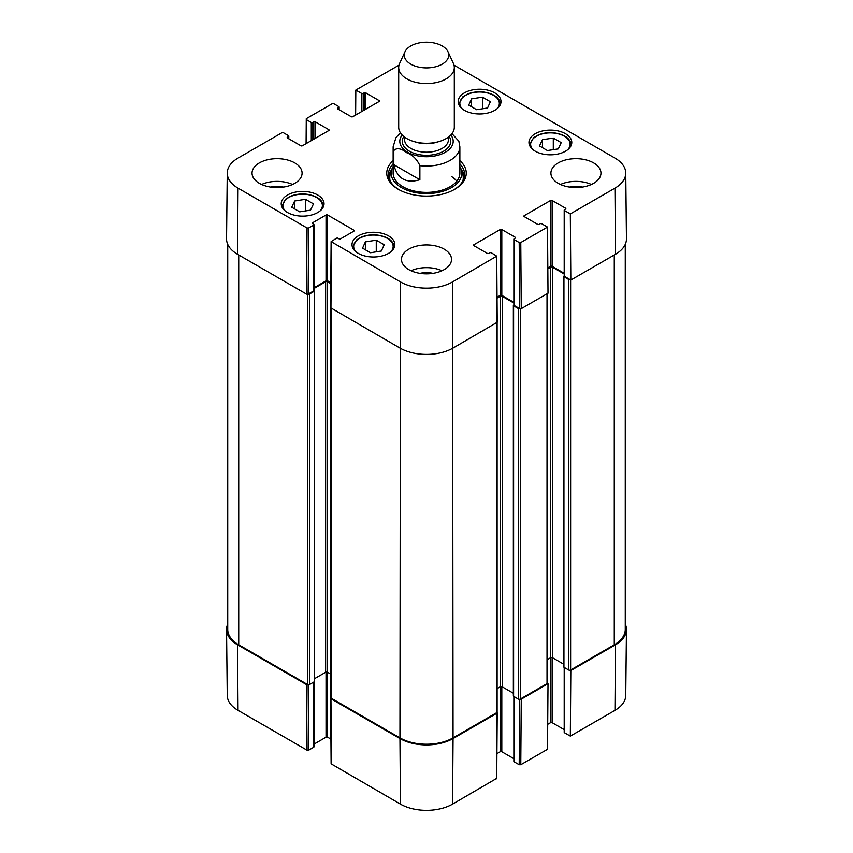 <?xml version="1.0" encoding="UTF-8"?>
<svg xmlns="http://www.w3.org/2000/svg" width="853" height="853" viewBox="0 0 853 853"><rect width="100%" height="100%" fill="white"/><g stroke="black" fill="none" stroke-linecap="round" stroke-linejoin="round"><path stroke-width="1.28" d="M570.145 670.181L570.828 670.565L570.326 736.118L614.96 710.357A36.839 21.272 0 0 0 625.75 695.451L626.454 629.61A37.543 21.677 180 0 1 615.461 644.793L570.828 670.565M625.27 624.087A37.543 21.677 180 0 1 626.454 629.61M308.008 684.703L306.558 684.639L237.539 644.793A37.543 21.677 180 0 1 226.546 629.61A37.543 21.677 180 0 1 227.73 624.087M497 712.415L496.894 713.247L453.05 738.57A37.543 21.677 180 0 1 399.95 738.57L330.943 698.724L330.836 697.882M519.701 699.268L519.2 764.725L520.778 764.725L547.519 749.286L548.01 683.733L521.268 699.172L519.829 699.236M548.01 683.733L547.338 683.349M519.2 764.725L514.199 761.836L514.199 696.677M513.869 696.485L513.869 761.388A1.109 0.64 0 0 0 514.199 761.836M513.869 758.701L501.809 751.738L501.809 686.644M513.357 693.244L502.204 686.804A1.386 0.8 0 0 0 500.231 686.804L500.231 751.738A1.109 0.64 180 0 1 501.809 751.738M500.231 751.738L496.904 753.657M330.612 698.266L331.113 763.83L400.452 804.123A36.839 21.272 0 0 0 452.548 804.123L496.723 778.352L497.214 712.799M330.921 739.125L327.595 737.205L327.595 672.271A1.386 0.8 0 0 0 325.633 672.271L314.469 678.711M326.027 672.111L326.027 737.205A1.109 0.64 180 0 1 327.595 737.205M326.027 737.205L313.968 744.168M313.637 682.144L313.637 747.303A1.109 0.64 0 0 0 313.968 746.855L313.968 681.963M313.637 747.303L308.626 750.203L308.136 684.735M226.546 629.61L227.25 695.451A36.839 21.272 0 0 0 238.04 710.357L307.059 750.203L308.626 750.203M570.326 736.118L564.526 732.78L564.526 667.611M564.206 667.43L564.206 732.322A1.109 0.64 0 0 0 564.526 732.78M564.206 729.635L552.147 722.672L552.147 657.578M563.694 664.178L552.541 657.738A1.386 0.8 0 0 0 550.569 657.738L550.569 722.672A1.109 0.64 180 0 1 552.147 722.672M550.569 722.672L547.701 724.325M419.879 179.738C405.985 183.726 397.295 178.703 393.798 164.682L393.798 150.597C396.688 147.558 401.027 148.273 406.838 152.762C412.649 154.979 416.989 159.276 419.879 165.663L419.879 179.738L393.798 164.682M419.879 165.663A33.363 19.267 180 0 0 459.863 146.78L458.85 141.193L451.973 133.665M442.227 45.977A22.242 12.848 180 0 1 447.996 51.745A22.242 12.848 180 0 1 426.5 67.899A22.242 12.848 180 0 1 405.004 51.745A22.242 12.848 180 0 1 420.721 42.65A22.242 12.848 180 0 1 442.227 45.977M447.996 51.745L453.369 63.399A27.808 16.058 180 0 1 454.308 67.526A27.808 16.058 180 0 1 426.5 83.583A27.808 16.058 180 0 1 398.692 67.526A27.808 16.058 180 0 1 399.63 63.399L405.004 51.745M454.308 67.526L454.308 127.225A27.808 16.058 180 0 1 426.5 143.283A27.808 16.058 180 0 1 398.692 127.225L398.692 67.526M376.258 240.183L384.191 244.758L381.366 251.027L370.479 252.733L362.546 248.159L365.372 241.889L376.258 240.183L376.258 251.827M542.444 139.689L553.298 138.058L561.231 142.632L558.278 148.923L547.423 150.554L539.491 145.98L542.444 139.689L542.444 147.686M535.236 151.205A21.41 12.358 180 0 1 528.967 142.462A21.41 12.358 180 0 1 550.377 130.104A21.41 12.358 180 0 1 571.787 142.462A21.41 12.358 180 0 1 558.566 153.881A21.41 12.358 180 0 1 535.236 151.205M306.088 143.645L306.27 118.684L333.011 103.245L338.801 106.593A1.109 0.64 180 0 1 338.801 107.499L338.801 109.547M306.27 119.591L311.281 122.491L311.281 140.649M312.848 139.743L312.848 122.491A1.109 0.64 180 0 1 311.281 122.491M312.848 122.491L313.829 121.915L313.829 139.178M315.407 138.261L315.407 121.915A1.109 0.64 -0 0 0 313.829 121.915M315.407 121.915L328.778 129.635L328.778 130.541A1.109 0.64 -0 0 0 328.778 129.635M328.778 130.541L302.431 145.756A1.109 0.64 -0 0 1 300.853 145.756L287.482 138.037L287.482 137.13A1.109 0.64 -0 0 0 287.482 138.037M287.482 137.13L288.474 136.565L288.474 138.602M308.626 227.996L313.637 225.107L313.637 290.948L308.136 294.125L308.626 227.996L307.059 227.996L238.04 188.15A36.839 21.272 180 0 1 227.25 172.988A36.839 21.272 180 0 1 238.04 158.082L281.885 132.759L283.463 132.759L288.474 135.659A1.109 0.64 180 0 1 288.474 136.565M312.656 223.635L312.656 222.729A1.109 0.64 -0 0 0 312.656 223.635L313.637 224.2A1.109 0.64 180 0 1 313.637 225.107M312.656 222.729L326.027 215.009L326.027 280.85A1.109 0.64 180 0 1 327.595 280.85L327.595 215.009A1.109 0.64 -0 0 0 326.027 215.009M327.595 215.009L353.942 230.214L353.942 231.12A1.109 0.64 -0 0 0 353.942 230.214M353.942 231.12L340.571 238.84A1.109 0.64 -0 0 1 339.004 238.84L338.023 238.275A1.109 0.64 180 0 0 336.445 238.275L331.113 241.623L330.612 307.752L399.95 348.056A37.543 21.677 -0 0 0 453.05 348.056L497.214 322.274L496.723 256.145L452.548 281.916A36.839 21.272 180 0 1 400.452 281.916L331.113 241.623M473.884 245.653L473.884 244.747A1.109 0.64 -0 0 0 473.884 245.653L487.255 253.373A1.109 0.64 -0 0 0 488.833 253.373L489.814 252.808A1.109 0.64 180 0 1 491.381 252.808L496.723 256.145M473.884 244.747L500.231 229.532L500.231 295.373A1.109 0.64 180 0 1 501.809 295.373L501.809 229.532A1.109 0.64 -0 0 0 500.231 229.532M501.809 229.532L515.18 237.251L515.18 238.158A1.109 0.64 -0 0 0 515.18 237.251M515.18 238.158L514.199 238.733A1.109 0.64 180 0 0 514.199 239.64L519.2 242.529L519.701 308.658L521.268 308.658L548.01 293.219L547.519 227.09L520.778 242.529L519.2 242.529M547.519 227.09L541.719 223.742A1.109 0.64 180 0 0 540.152 223.742L539.171 224.318A1.109 0.64 -0 0 1 537.593 224.318L524.222 216.598L524.222 215.681A1.109 0.64 -0 0 0 524.222 216.598M524.222 215.681L550.569 200.476L550.569 266.317A1.109 0.64 180 0 1 552.147 266.317L552.147 200.476A1.109 0.64 -0 0 0 550.569 200.476M552.147 200.476L565.518 208.196L565.518 209.102A1.109 0.64 -0 0 0 565.518 208.196M565.518 209.102L564.526 209.667A1.109 0.64 180 0 0 564.526 210.574L570.326 213.922L570.828 280.051L615.461 254.279A37.543 21.677 -0 0 0 626.454 238.829L625.75 172.988A36.839 21.272 180 0 1 614.96 188.15L570.326 213.922M453.999 65.148L614.96 158.082A36.839 21.272 180 0 1 625.75 172.988M355.626 115.038L355.818 90.077L399.001 65.148M355.818 90.077L361.619 93.425L361.619 111.583M363.186 110.677L363.186 93.425A1.109 0.64 180 0 1 361.619 93.425M363.186 93.425L364.167 92.86L364.167 110.112M365.745 109.205L365.745 92.86A1.109 0.64 -0 0 0 364.167 92.86M365.745 92.86L379.116 100.579L379.116 101.486A1.109 0.64 -0 0 0 379.116 100.579M379.116 101.486L352.769 116.701A1.109 0.64 -0 0 1 351.191 116.701L337.82 108.981L337.82 108.064A1.109 0.64 -0 0 0 337.82 108.981M337.82 108.064L338.801 107.499M287.482 212.504A21.41 12.358 180 0 1 281.213 203.771A21.41 12.358 180 0 1 302.623 191.403A21.41 12.358 180 0 1 324.033 203.771A21.41 12.358 180 0 1 310.823 215.191A21.41 12.358 180 0 1 287.482 212.504M464.448 110.336A21.41 12.358 180 0 1 458.178 101.603A21.41 12.358 180 0 1 479.589 89.234A21.41 12.358 180 0 1 500.999 101.603A21.41 12.358 180 0 1 487.777 113.022A21.41 12.358 180 0 1 464.448 110.336M259.365 183.331A25.025 14.448 180 0 1 252.04 173.116A25.025 14.448 180 0 1 277.065 158.669A25.025 14.448 180 0 1 302.09 173.116A25.025 14.448 180 0 1 286.64 186.466A25.025 14.448 180 0 1 259.365 183.331M408.8 269.612A25.025 14.448 180 0 1 401.475 259.387A25.025 14.448 180 0 1 426.5 244.939A25.025 14.448 180 0 1 451.525 259.387A25.025 14.448 180 0 1 436.075 272.736A25.025 14.448 180 0 1 408.8 269.612M558.235 183.331A25.025 14.448 180 0 1 550.91 173.116A25.025 14.448 180 0 1 575.935 158.669A25.025 14.448 180 0 1 600.96 173.116A25.025 14.448 180 0 1 585.51 186.466A25.025 14.448 180 0 1 558.235 183.331M358.271 253.373A21.41 12.358 180 0 1 352.001 244.63A21.41 12.358 180 0 1 373.411 232.272A21.41 12.358 180 0 1 394.822 244.63A21.41 12.358 180 0 1 381.6 256.049A21.41 12.358 180 0 1 358.271 253.373M393.137 160.631A39.76 22.956 -0 0 0 398.383 189.345A39.76 22.956 -0 0 0 454.617 189.345A39.76 22.956 -0 0 0 459.863 160.631M313.467 203.888L310.524 210.147L299.702 211.843L291.726 207.236L294.658 200.988L305.491 199.293L313.467 203.888M305.491 199.293L305.491 210.936M294.658 200.988L294.658 208.932M553.298 138.058L553.298 149.67M365.372 241.889L365.372 249.79M482.435 97.146L490.368 101.72L487.543 107.99L476.656 109.696L468.724 105.122L471.549 98.852L482.435 97.146L482.435 108.789M471.549 98.852L471.549 106.753M393.137 166.495A35.336 20.397 -0 0 0 391.719 169.608A38.097 21.997 -0 0 0 388.573 176.518M464.427 176.518A38.097 21.997 -0 0 0 461.27 169.576A35.336 20.397 -0 0 0 459.863 166.495M390.173 181.103A36.754 21.218 -0 0 1 390.322 174.129L391.719 169.608A35.336 20.397 -0 0 0 426.5 193.599A35.336 20.397 -0 0 0 461.281 169.608L462.678 174.129A36.754 21.218 -0 0 1 462.827 181.103M393.659 169.715A33.363 19.267 -0 0 0 426.5 192.383A33.363 19.267 -0 0 0 459.34 169.715M456.792 181.188A33.363 19.267 -0 0 0 451.919 176.784M570.828 280.051L564.526 276.415L564.526 210.574M570.145 279.667A1.386 0.8 180 0 1 568.663 279.485L563.94 276.756L564.206 275.924A1.109 0.64 -0 0 0 564.526 276.415M564.206 273.28L552.147 266.317M550.569 266.317L547.829 267.906M519.701 308.658L514.199 305.481L514.199 239.64M519.829 308.722A1.386 0.8 180 0 1 518.325 308.551L513.602 305.822L513.869 304.99A1.109 0.64 -0 0 0 514.199 305.481M513.869 302.346L501.809 295.373M500.231 295.373L497.032 297.228M330.804 282.695L327.595 280.85M326.027 280.85L313.968 287.813M313.637 290.948A1.109 0.64 -0 0 0 313.968 290.5L313.968 224.659M227.25 172.988L226.546 238.829A37.543 21.677 -0 0 0 237.539 254.279L306.558 294.125L308.136 294.125M582.375 187.074A16.452 9.5 -0 0 0 569.495 187.074M591.417 184.472A25.025 14.448 -0 0 0 560.453 184.472M283.505 187.074A16.452 9.5 -0 0 0 270.625 187.074M292.547 184.472A25.025 14.448 -0 0 0 261.583 184.472M432.94 273.355A16.452 9.5 -0 0 0 420.06 273.355M441.982 270.742A25.025 14.448 -0 0 0 411.018 270.742M459.863 163.861A38.097 21.997 180 0 1 464.597 174.481A38.097 21.997 180 0 1 454.02 189.686M398.98 189.686A38.097 21.997 180 0 1 388.403 174.481A38.097 21.997 180 0 1 393.137 163.861M625.27 244.353L625.27 629.471A37.543 21.677 180 0 1 614.277 644.793L570.625 670A1.386 0.8 180 0 1 568.663 670L563.94 667.27L563.94 666.598M564.206 273.962L552.541 267.224A1.386 0.8 0 0 0 550.569 267.224L547.829 268.802M550.569 267.224L550.569 657.738L547.434 659.55M547.434 293.549L547.434 683.05A1.386 0.8 180 0 1 547.029 683.626L520.287 699.065A1.386 0.8 180 0 1 518.325 699.065L513.602 696.336L513.602 695.653M513.869 303.018L502.204 296.29A1.386 0.8 0 0 0 500.231 296.29L497.032 298.134M500.231 296.29L500.231 686.804L497.107 688.606M497.107 322.562L497.107 712.116A1.386 0.8 180 0 1 496.691 712.681L453.05 737.888A37.543 21.677 180 0 1 399.95 737.888L331.135 698.149A1.386 0.8 180 0 1 330.729 697.583L330.729 308.04M330.793 283.601L327.595 281.757A1.386 0.8 0 0 0 325.633 281.757L313.968 288.495M330.729 674.083L327.595 672.271L327.595 281.757M313.968 290.457L314.224 291.289L309.511 294.018A1.386 0.8 180 0 1 308.008 294.189M314.224 681.12L314.224 681.803L309.511 684.532A1.386 0.8 180 0 1 307.538 684.532L238.723 644.793A37.543 21.677 180 0 1 227.73 629.471L227.73 244.353M520.778 764.725L521.268 699.172M496.894 713.247L496.393 778.81M331.433 764.277L330.943 698.724M399.95 738.57L400.452 804.123M306.558 684.639L307.059 750.203M237.539 644.793L238.04 710.357M453.05 738.57L452.548 804.123M615.461 644.793L614.96 710.357M393.798 150.597A33.363 19.267 180 0 1 393.137 146.78L393.137 173.116M450.832 134.998A26.699 15.407 180 0 1 426.5 156.739A26.699 15.407 180 0 1 402.168 134.998M437.898 141.865A21.965 12.678 180 0 1 415.102 141.865M448.465 137.066L448.465 139.508A21.965 12.678 180 0 1 426.5 152.197A21.965 12.678 180 0 1 404.535 139.508L404.535 137.066M449.2 136.501A24.193 13.968 180 0 1 426.5 155.299A24.193 13.968 180 0 1 403.8 136.501M356.021 251.838A19.747 11.398 180 0 1 373.411 235.055A19.747 11.398 180 0 1 390.802 251.838M532.976 149.67A19.747 11.398 180 0 1 548.127 132.961A19.747 11.398 180 0 1 569.431 147.27A19.747 11.398 180 0 1 567.767 149.67M571.233 145.191L571.233 145.266A20.856 12.038 -0 0 0 571.233 145.191C570.572 138.815 565.144 134.742 554.94 132.983C548.916 132.247 543.372 132.908 538.307 134.955L533.551 137.749L529.521 145.191A20.856 12.038 -0 0 0 529.521 145.266L529.521 145.191M285.233 210.979A19.747 11.398 180 0 1 302.623 194.185A19.747 11.398 180 0 1 320.024 210.979M323.479 206.49L323.479 206.565A20.856 12.038 -0 0 0 323.479 206.49C322.829 200.114 317.391 196.041 307.187 194.281C301.162 193.546 295.618 194.207 290.564 196.254L285.808 199.048L281.767 206.49A20.856 12.038 -0 0 0 281.767 206.565L281.767 206.49M394.267 247.359L394.267 247.434A20.856 12.038 -0 0 0 394.267 247.359C393.606 240.983 388.179 236.91 377.975 235.151C371.951 234.415 366.406 235.076 361.341 237.123L356.586 239.917L352.556 247.359A20.856 12.038 -0 0 0 352.556 247.434L352.556 247.359M462.198 108.811A19.747 11.398 180 0 1 479.589 92.017A19.747 11.398 180 0 1 496.979 108.811M500.444 104.322L500.444 104.397A20.856 12.038 -0 0 0 500.444 104.322C499.783 97.946 494.356 93.873 484.152 92.113C478.128 91.378 472.583 92.039 467.519 94.086L462.763 96.879L458.733 104.322A20.856 12.038 -0 0 0 458.733 104.397L458.733 104.322M391.538 170.195A37.852 21.847 -0 0 0 388.712 177.285M464.288 177.285A37.852 21.847 -0 0 0 461.462 170.195M307.059 227.996L306.558 294.125M237.539 254.279L238.04 188.15M330.943 308.21L331.433 242.071M496.393 256.604L496.894 322.733M521.268 308.658L520.778 242.529M453.05 737.888L452.548 281.916M615.461 254.279L614.96 188.15M399.95 737.888L400.452 281.916M614.277 644.793L614.277 254.962M570.625 670L570.625 279.944M568.663 670L568.663 279.485M563.94 667.27L563.94 276.756M552.541 657.738L552.541 267.224M547.029 683.626L547.029 293.784M520.287 699.065L520.287 308.839M518.325 699.065L518.325 308.551M513.602 696.336L513.602 305.822M502.204 686.804L502.204 296.29M496.691 712.681L496.691 322.85M331.135 698.149L331.135 308.317M325.633 672.271L325.633 281.757M314.224 681.803L314.224 291.289M309.511 684.532L309.511 294.018M307.538 684.532L307.538 294.306M238.723 644.793L238.723 254.962M459.863 146.78L459.863 173.116M400.409 132.769L395.899 137.749L393.137 146.78M339.131 109.728L339.131 107.052M288.794 138.794L288.794 136.107M513.869 305.022L513.869 239.181M564.206 275.967L564.206 210.126M563.694 666.939L563.694 276.415M513.357 695.995L513.357 305.481M314.469 681.462L314.469 290.948"/></g></svg>
